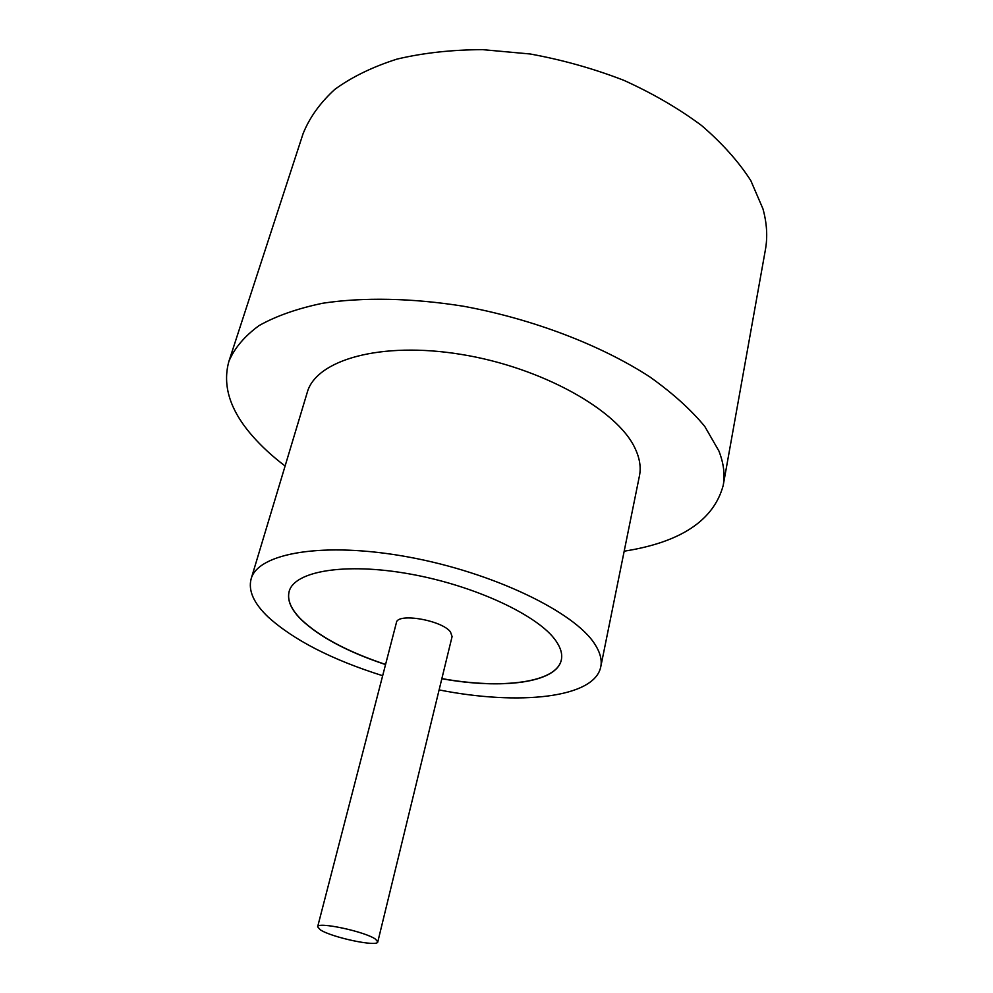 <?xml version="1.0" encoding="UTF-8"?>
<svg xmlns="http://www.w3.org/2000/svg" width="993" height="993" viewBox="0 0 993 993"><rect width="100%" height="100%" fill="white"/><g stroke="black" fill="none" stroke-linecap="round" stroke-linejoin="round"><path stroke-width="1.49" d="M320.292 929.796C331.575 937.442 377.812 947.223 377.787 941.898L375.503 939.155C365.064 931.546 317.189 921.367 317.636 926.792L320.292 929.796M377.787 941.898L452.088 636.575L450.487 631.958C441.997 620.191 397.337 612.544 396.418 622.599L317.636 926.792M439.117 689.912C518.88 705.75 594.683 698.116 600.765 666.8L639.442 475.87C641.193 467.318 639.715 458.108 635.011 448.24C617.435 409.997 541.632 367.398 461.186 354.402C380.704 341.158 316.01 359.913 307.247 392.434L251.105 578.969C248.113 590.587 253.736 603.223 267.998 616.876C293.618 640.063 331.836 659.687 382.665 675.724M600.765 666.8C602.168 659.985 600.169 652.413 594.795 644.109C574.624 611.973 493.136 572.489 408.433 557.023C323.681 541.359 257.808 552.977 251.105 578.969M624.187 551.189C680.714 542.302 713.706 520.394 723.189 485.503C725.138 474.766 723.711 463.259 718.882 450.946L704.794 426.469C690.991 409.687 672.683 393.178 649.894 376.943C600.976 345.142 532.993 319.063 463.756 306.291C412.07 297.987 363.264 297.093 322.737 303.237C297.416 308.513 276.203 315.96 259.086 325.58C244.551 336.193 234.485 348.109 228.899 361.34C222.184 385.458 230.004 410.308 252.371 435.877C261.457 446.304 272.367 456.346 285.103 466.015M723.189 485.503L765.392 249.814C767.738 236.843 766.919 223.177 762.947 208.828L750.807 180.602C738.581 161.586 722.159 143.215 701.517 125.478C678.666 108.485 652.761 93.429 623.815 80.309C593.615 68.629 562.398 59.853 530.175 53.982L482.672 49.65C451.827 49.749 423.266 52.902 397.014 59.096C372.586 66.879 351.845 76.982 334.79 89.395C320.081 102.862 309.518 117.621 303.076 133.695L228.899 361.34M441.835 678.715C502.235 689.676 556.812 682.861 561.343 659.836C562.559 654.151 560.747 647.821 555.919 640.87C538.765 615.672 475.188 585.696 410.283 574.066C345.328 562.274 294.325 571.087 289.149 591.468C286.952 600.057 290.974 609.441 301.214 619.644C319.547 636.947 347.662 651.929 385.545 664.578M289.174 591.406C287.014 599.971 291.048 609.342 301.251 619.52C319.585 636.823 347.687 651.805 385.582 664.454M441.86 678.591C502.197 689.539 556.725 682.737 561.355 659.774"/></g></svg>
